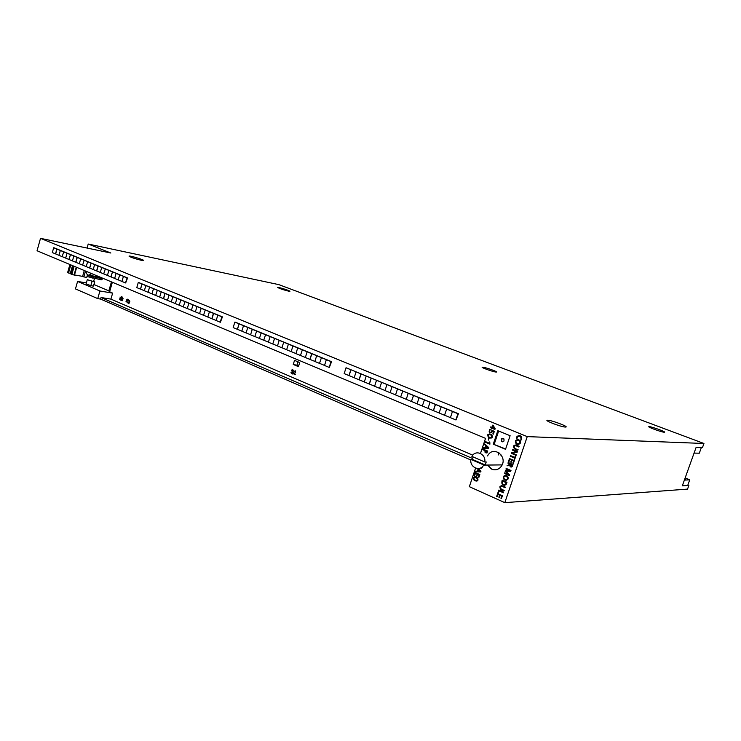 <?xml version="1.0" encoding="UTF-8"?>
<svg xmlns="http://www.w3.org/2000/svg" width="741" height="741" viewBox="0 0 741 741"><rect width="100%" height="100%" fill="white"/><g stroke="black" fill="none" stroke-linecap="round" stroke-linejoin="round"><path stroke-width="1.11" d="M94.478 281.95L87.29 279.7L94.765 281.886L93.292 286.109L90.819 285.683L86.104 283.859L87.281 279.737M92.014 281.515L90.819 285.683M484.762 461.976L471.887 456.41L472.221 455.863C476.139 449.435 486.152 454.242 484.762 461.976L486.216 461.967L485.207 464.959L483.688 465.089L502.139 464.903M473.091 456.938L472.369 459.392L470.887 459.392C469.433 467.302 479.955 472.073 483.688 465.089M470.887 459.392L483.753 464.978M472.369 459.392L485.207 464.959M272.734 343.991L274.605 338.405L270.113 336.599L268.39 342.185L272.734 343.991L274.605 338.405M274.457 338.387L270.113 336.599M254.811 336.553L256.655 331.042L252.264 329.273L250.578 334.802L254.811 336.553L256.655 331.042M256.506 331.014L252.264 329.273M390.062 392.647L392.137 386.654L386.941 384.56L385.014 390.553L390.062 392.647L392.137 386.654M391.998 386.635L386.941 384.56M444.526 415.238L446.703 409.051L441.173 406.828L439.144 412.996L444.526 415.238L446.703 409.051M446.573 409.041L441.173 406.828M220.216 322.215L222.004 316.815L217.808 315.129L216.177 320.529L220.216 322.215L221.855 316.796L222.439 316.889L138.891 282.599L142.059 283.998L140.558 289.138L144.347 290.704M221.855 316.796L217.808 315.129M455.863 419.934L458.058 413.719L452.455 411.459L450.408 417.674L455.863 419.934L457.929 413.71L458.429 413.737L346.177 367.786L458.058 413.719L456.002 419.943L458.429 413.737M457.929 413.71L452.455 411.459M329.189 367.406L331.162 361.627L326.336 359.681L324.521 365.461L329.189 367.406L331.023 361.608L331.57 361.673L235.416 322.215L239.13 323.845L237.463 329.319L241.835 331.134M331.023 361.608L326.336 359.681M86.012 271.243C86.215 273.67 87.188 274.994 88.92 275.207L91.615 273.596M55.501 253.894L56.853 249.059L53.676 247.753L52.315 252.579L55.658 253.931L57.02 249.087L54.297 247.874L127.563 277.949L125.646 282.951L127.563 277.949M53.676 247.753L127.119 277.866L123.414 276.384L121.95 281.46L125.479 282.923L127.119 277.866L125.479 282.923M411.412 401.502L413.534 395.435L408.208 393.295L406.235 399.353L411.412 401.502L413.534 395.435M413.395 395.425L408.208 393.295M400.668 397.046L402.761 391.016L397.509 388.905L395.555 394.925L400.668 397.046L402.761 391.016M402.622 390.998L397.509 388.905M171.254 301.902L172.959 296.687L169.022 295.103L167.475 300.337L171.254 301.902L172.959 296.687M172.801 296.659L169.022 295.103M62.17 256.664L63.698 251.838L60.327 250.486L58.956 255.33L62.17 256.664L63.698 251.838M63.541 251.801L60.327 250.486M379.587 388.303L381.643 382.347L376.521 380.281L374.603 386.237L379.587 388.303L381.643 382.347M381.504 382.328L376.521 380.281M422.305 406.022L424.445 399.918L419.054 397.741L417.063 403.845L422.305 406.022L424.445 399.918M424.306 399.899L419.054 397.741M118.143 279.876L119.764 274.846L116.105 273.383L114.651 278.431L118.143 279.876L119.764 274.846M119.607 274.818L116.105 273.383M82.603 265.139L84.168 260.239L80.686 258.841L79.296 263.768L82.603 265.139L84.168 260.239M84.011 260.202L80.686 258.841M103.703 273.883L105.296 268.909L101.712 267.473L100.276 272.466L103.703 273.883L105.296 268.909M105.139 268.881L101.712 267.473M84.279 270.521L82.612 276.384L83.844 276.902L85.521 271.039M83.844 276.902L86.725 277.421L87.503 274.698M82.612 276.384L74.517 274.93M76.675 267.344L74.471 275.106L71.849 274.457L70.951 274.077L73.266 265.917M69.913 264.509L67.607 272.651L71.09 273.586M76.258 267.168L74.035 275.022M74.165 266.288L71.849 274.457M72.525 265.602L70.302 273.438M70.803 264.889L68.505 273.031M348.965 375.604L350.826 369.74L346.028 367.768L344.176 373.612L354.207 377.734M359.042 379.781L360.923 373.881L356.06 371.889L354.189 377.771L364.35 381.939M369.25 384.014L371.148 378.077L366.221 376.058L364.331 381.976L374.622 386.2M379.725 388.312L385.024 390.516M390.201 392.656L395.574 394.888M400.807 397.056L406.253 399.316M411.551 401.511L417.072 403.799M422.444 406.031L428.039 408.347M433.346 410.597L435.365 404.438L430.039 402.252L428.029 408.393L439.154 412.959M444.665 415.247L450.417 417.628M291.093 351.605L293.001 345.964L288.397 344.111L286.647 349.761L291.093 351.605L293.001 345.964M292.852 345.936L288.397 344.111M179.183 305.19L180.906 299.948L176.923 298.345L175.367 303.606L179.183 305.19L180.906 299.948M180.748 299.92L176.923 298.345M246.012 332.904L247.837 327.42L243.493 325.679L241.825 331.171L246.012 332.904L247.837 327.42M247.689 327.402L243.493 325.679M475.574 468.108L469.349 486.67L504.825 502.657L527.249 436.616L703.95 443.489L278.894 284.646L88.216 244.039L110.826 253.014L40.514 238.343L37.05 250.764L485.54 438.357L480.483 453.436M40.514 238.343L527.249 436.616M487.513 465.052L491.802 469.21C495.849 470.628 499.147 469.47 501.694 465.746C507.622 456.456 493.96 445.721 488.143 454.946L487.541 455.937M497.822 430.66L510.114 435.717L505.529 449.305L493.284 444.165L497.822 430.66M493.006 469.618L490.681 468.608M470.831 459.985L100.591 299.077L97.738 298.614L99.924 290.991L112.632 293.13L109.122 291.519L111.854 282.052M86.364 282.942L77.592 281.413L75.452 288.916L97.738 298.614M504.825 502.657L687.546 489.106L688.861 485.429L687.87 485.031M500.87 454.52L500.703 455.02M565.226 427.048L565.522 427.057C570.005 427.131 551.072 419.962 547.553 420.23C543.264 420.128 560.854 426.927 565.226 427.048M495.71 372.01C492.293 371.593 480.298 367.258 482.354 367.184L483.067 367.23C486.531 367.675 498.424 371.973 496.377 372.047L495.71 372.01M141.475 260.341C134.677 258.655 130.518 257.247 129.017 256.108C129.406 255.349 144.865 260.026 143.754 260.573L141.475 260.341M288.564 291.148C282.729 289.657 279.098 288.416 277.68 287.415C278.273 286.952 291.056 291.018 289.879 291.296L288.564 291.148M649.301 426.649C652.2 426.742 667.196 432.309 664.232 432.207C661.87 432.355 646.059 426.52 649.116 426.64L649.301 426.649M498.221 455.002L498.971 452.77M472.749 455.178L110.9 299.114L112.632 293.13M299.716 362.544L298.438 366.647L293.251 364.452L294.529 360.367L299.716 362.544M94.459 278.588L93.681 281.284M87.077 248.059L88.216 244.039M682.322 485.818L687.713 485.466L689.732 479.835L685.184 477.852M703.95 443.489L702.477 447.573L696.114 447.397L682.313 485.855L688.861 485.429M472.545 458.484L101.035 297.521L100.591 299.077M77.592 281.413L99.924 290.991M110.9 299.114L101.035 297.521M694.067 453.103L699.319 453.177L701.347 447.545M684.369 480.112L689.732 479.835M684.767 479.01L685.416 479.26L684.665 479.297M109.26 291.056L94.005 284.553M105.685 279.477L106.75 279.922M298.753 365.628L293.251 364.452M297.03 364.896L297.993 361.821M505.64 448.972L493.284 444.165M494.228 444.183L498.656 431.003M502.018 441.71L503.945 441.08C504.325 438.468 503.435 437.727 501.277 438.867L502.018 441.71M349.113 375.622L350.975 369.759L346.028 367.768M147.987 292.25L149.654 287.119L145.838 285.591L144.338 290.741L147.987 292.25L149.654 287.119M149.497 287.091L145.838 285.591M55.658 253.931L58.965 255.302M62.327 256.692L68.913 259.461L70.451 254.608L67.042 253.237L65.662 258.118M68.913 259.461L72.451 260.897M75.721 262.286L77.11 257.377L73.831 256.025L72.442 260.925L79.306 263.731M82.77 265.167L89.559 268.029L91.134 263.101L87.623 261.684L86.215 266.64M89.559 268.029L93.218 269.502M96.589 270.937L98.016 265.954L94.626 264.565L93.209 269.539L100.285 272.438M103.86 273.92L110.881 276.865L112.493 271.864L108.871 270.409L107.426 275.43M110.881 276.865L114.66 278.394M118.301 279.903L121.959 281.423M89.726 268.057L91.134 263.101M90.976 263.064L87.623 261.684M238.972 323.817L234.832 322.122L233.174 327.578L237.315 329.3L239.13 323.845M234.832 322.122L331.162 361.627L329.337 367.416L331.57 361.673M187.204 308.515L188.936 303.245L184.907 301.624L183.342 306.913L187.204 308.515L188.936 303.245M188.779 303.217L184.907 301.624M300.448 355.476L302.365 349.808L297.706 347.927L295.937 353.614L300.448 355.476L302.365 349.808M302.217 349.78L297.706 347.927M319.491 363.377L321.446 357.634L316.676 355.717L314.879 361.469L319.491 363.377L321.446 357.634M321.298 357.616L316.676 355.717M501.592 441.441L502.5 441.821M75.888 262.314L77.277 257.405L73.831 256.025M100.174 277.254L99.952 278.023L87.392 275.096M87.299 275.42L102.647 278.848L101.322 279.82L86.975 276.532M102.814 278.273L102.647 278.848M99.692 277.171L99.952 278.023M126.952 277.838L123.414 276.384M281.858 347.77L283.747 342.166L279.2 340.332L277.467 345.954L281.858 347.77L283.747 342.166M283.599 342.138L279.2 340.332M155.656 295.437L157.333 290.268L153.48 288.721L151.961 293.899L155.656 295.437L157.333 290.268M157.175 290.24L153.48 288.721M141.901 283.97L138.28 282.488L136.789 287.61L140.401 289.11L142.059 283.998M138.28 282.488L222.004 316.815L220.373 322.233L222.439 316.889M195.318 311.878L197.06 306.579L192.993 304.949L191.41 310.266L195.318 311.878L197.06 306.579M196.902 306.552L192.993 304.949M263.722 340.249L265.584 334.7L261.128 332.913L259.433 338.47L263.722 340.249L265.584 334.7M265.426 334.682L261.128 332.913M203.525 315.286L205.285 309.951L201.172 308.302L199.57 313.647L203.525 315.286L205.285 309.951M205.127 309.923L201.172 308.302M148.144 292.278L151.97 293.871M155.814 295.464L159.686 297.067M163.409 298.651L164.947 293.427L161.205 291.898L159.676 297.104L167.485 300.3M171.412 301.93L175.376 303.569M179.341 305.218L183.351 306.885M187.362 308.543L191.419 310.229M195.476 311.905L199.579 313.61M203.673 315.314L207.841 317.037M211.824 318.732L213.445 313.341L209.434 311.692L207.823 317.074L216.187 320.501M246.16 332.931L250.588 334.765M254.969 336.581L259.443 338.433M263.87 340.267L268.409 342.147M272.883 344.009L277.477 345.917M282.006 347.788L286.656 349.724M291.241 351.623L295.955 353.577M300.596 355.495L305.366 357.477M309.905 359.404L311.702 353.679L307.135 351.799L305.348 357.514L314.888 361.423M319.64 363.396L324.53 365.424M111.039 276.893L112.493 271.864M112.326 271.836L108.871 270.409M369.389 384.033L371.287 378.095L366.221 376.058M359.19 379.8L361.062 373.899L356.06 371.889M433.476 410.607L435.495 404.456L430.039 402.252M211.982 318.75L213.593 313.369L209.434 311.692M96.756 270.974L98.183 265.991L94.626 264.565M163.566 298.679L165.104 293.455L161.205 291.898M69.07 259.489L70.451 254.608M70.293 254.571L67.042 253.237M310.053 359.422L311.85 353.698L307.135 351.799M505.01 487.754L505.214 487.152C503.324 485.698 501.574 485.466 499.99 486.448C499.74 488.949 501.064 490.422 503.954 490.866L504.149 490.301C501.287 489.625 500.036 488.439 500.397 486.754C500.962 485.994 502.5 486.318 505.01 487.754L505.343 487.143L501.222 485.568M503.954 490.866L504.278 490.292C501.407 489.616 500.156 488.439 500.527 486.744L501.24 486.226M504.63 472.878L508.567 474.583L505.158 471.313L505.39 470.618L509.882 470.711L505.936 469.016L506.251 468.442L510.994 470.479L510.706 471.313L505.76 471.211L509.558 474.722L509.28 475.527L504.426 473.471L504.63 472.878L508.437 474.472M506.131 468.442L510.994 470.479M510.873 470.479L510.586 471.322M505.89 471.211L509.558 474.722M509.428 474.722L509.16 475.527M505.39 470.618L509.845 470.702M498.295 493.108L497.85 492.913L498.934 490.07L503.639 492.163L503.435 492.765L499.054 490.875L498.295 493.108L499.156 490.922M498.804 490.079L503.639 492.163M503.519 492.172L503.315 492.774M489.051 438.413L488.523 438.237L488.356 440.117L489.051 438.413L488.523 438.237M488.356 440.117L488.93 438.403M511.216 462.319L510.762 462.125L511.457 460.087L509.725 459.355L508.965 461.606L508.511 461.411L509.475 458.559L514.356 460.578L513.42 463.32L512.846 463.134L513.569 460.985L511.901 460.281L511.216 462.319L512.012 460.318M509.475 458.559L514.356 460.578M514.226 460.578L513.3 463.32M509.836 459.392L508.965 461.606M485.772 447.768L486.3 446.212L488.078 447.87L485.772 447.768L486.392 446.304M488.069 447.86L485.901 447.768M484.716 443.933L484.512 444.535L485.92 445.85L485.272 447.759L483.447 447.703L483.234 448.351L488.597 448.462L488.847 447.712L484.716 443.933L488.847 447.712M485.272 447.759L483.447 447.703M488.467 448.462L488.717 447.712M508.159 478.427C507.372 475.324 505.788 474.638 503.408 476.38C503.371 480.14 504.862 481.113 507.881 479.288L508.159 478.427M506.205 480.4L508.28 478.417C508.131 476.426 507.103 475.389 505.205 475.333M507.446 479.047L507.483 478.973C507.344 476.204 506.103 475.453 503.787 476.722C503.871 479.492 505.093 480.27 507.446 479.047M505.093 475.972L503.908 476.722C503.593 478.575 504.389 479.594 506.288 479.77M520.849 440.284L521.368 439.561C521.692 435.773 520.228 434.726 516.968 436.403L516.486 438.524L517.348 436.764C519.876 435.476 521.08 436.31 520.969 439.246L520.849 440.284L521.497 439.57C521.812 435.782 520.349 434.726 517.088 436.412M516.977 438.552L517.468 436.764L518.895 436.004M293.223 372.621L293.028 373.242L294.279 373.779M292.769 373.214L294.399 373.918L293.019 372.399L293.028 373.242M292.528 373.983L290.963 372.769L292.25 372.992L292.871 371.871L295.261 374.529L292.676 373.501L292.528 373.983L292.917 373.603M292.612 371.843L293.38 372.093M293.13 372.065L295.353 374.242M291.056 372.482L292.278 372.918M477.13 480.965C474.397 481.187 473.193 479.992 473.518 477.371C476.333 476.306 477.741 477.315 477.75 480.409L477.13 480.965M474.694 476.769C477.158 476.843 478.214 478.056 477.88 480.409L476.676 481.076M476.519 480.455C474.703 480.353 473.805 479.464 473.823 477.797C475.935 477.065 477.121 477.815 477.399 480.048L476.519 480.455M476.685 480.455L476.648 480.446C474.833 480.344 473.934 479.464 473.953 477.788L474.666 477.389M502.389 481.011L506.214 482.687L505.733 483.966C503.12 485.207 502 484.225 502.389 481.011M506.872 482.28L502.148 480.214C501.212 484.54 502.537 485.911 506.112 484.336L506.872 482.28L502.148 480.214M504.649 485.383L506.233 484.336L506.992 482.28M504.649 484.688C502.444 484.429 501.731 483.215 502.5 481.057M492.181 427.696L492.774 425.908L494.451 428.622L492.181 427.696L492.858 426.047M490.403 426.964L490.209 427.529L491.542 428.076L491.283 428.872L491.987 428.261L494.858 429.437L495.081 428.761L492.645 425.195L491.737 427.511L490.403 426.964L491.746 427.474M493.024 425.39L492.515 425.186M491.718 429.058L492.098 428.307M494.858 429.437L495.21 428.77L493.154 425.399M494.414 428.557L492.302 427.696M476.796 476.259L477.028 474.064L475.361 473.332L474.62 475.537L474.184 475.352L475.129 472.545L479.835 474.564L478.927 477.26L478.362 477.074L479.066 474.962L477.463 474.259L476.796 476.259L477.575 474.305M475.129 472.545L479.835 474.564M479.705 474.564L478.797 477.26M475.472 473.379L474.62 475.537M480.187 471.369L477.899 471.239L478.417 469.692L480.187 471.369L478.028 471.239L478.519 469.785M478.177 468.553L480.955 471.22L480.705 471.961L475.379 471.785L475.592 471.146L477.408 471.22L478.047 469.322L477.195 468.516M478.056 468.553L480.955 471.22M480.826 471.22L480.576 471.971M475.592 471.146L477.408 471.23M512.67 449.5L517.431 451.491L517.199 452.186L512.337 453.103L516.32 454.761L516.134 455.335L511.244 453.325L511.485 452.631L516.329 451.714L512.346 450.065L512.67 449.5M512.54 449.491L517.431 451.491M517.311 451.491L517.199 452.186M517.07 452.186L512.337 453.103M512.216 453.103L516.32 454.761M516.199 454.761L516.005 455.335M121.042 300.142L120.542 300.114M120.487 298.456L121.45 299.058M120.978 299.994L120.607 300.114C119.394 299.744 119.236 299.179 120.125 298.401L121.561 299.049C122.719 299.41 122.867 299.948 122.024 300.661L120.978 299.994M120.968 299.512L120.311 298.669L120.468 299.855L120.968 299.512M120.311 298.669L120.487 299.855M121.904 299.095C123.006 299.494 123.145 300.031 122.302 300.707L121.932 300.661M122.321 300.086L121.756 299.318L121.802 300.401L122.321 300.086M121.969 299.364L121.867 300.392M487.81 434.634C487.8 437.662 489.227 438.663 492.089 437.616C492.274 434.541 490.885 433.494 487.921 434.476L487.81 434.634M490.903 438.19L492.219 437.616C492.728 435.328 491.746 434.106 489.255 433.939M488.43 434.717L488.236 434.911C488.365 437.116 489.542 437.885 491.765 437.199C491.7 435.189 490.588 434.356 488.43 434.717M489.171 434.55L488.356 434.911C488.208 436.569 489.06 437.459 490.922 437.579M520.312 442.572C519.552 439.524 517.959 438.848 515.541 440.552C515.403 444.313 516.885 445.304 519.997 443.516L520.312 442.572M518.126 444.6L520.126 443.526L520.441 442.581C520.312 440.682 519.348 439.663 517.524 439.543M519.598 443.211L519.608 443.183C519.543 440.423 518.311 439.663 515.921 440.904C515.958 443.711 517.181 444.48 519.598 443.211M517.375 440.182L516.042 440.914C515.653 442.72 516.394 443.739 518.265 443.961M510.466 455.632L514.763 457.456L515.282 455.928L515.866 456.123L514.495 459.791L514.56 458.058L510.262 456.243L510.586 455.641L514.782 457.41M515.282 455.928L515.866 456.123M515.736 456.123L514.495 459.791M121.348 297.66L121.561 296.928L122.636 298.206L121.348 297.66L121.774 297.187M119.996 297.076L120.746 298.169L123.108 298.697L121.515 296.502L120.94 297.484L119.996 297.076L120.959 297.419M123.108 298.697L121.922 296.678M122.543 298.095L121.626 297.706M292.065 369.231L295.048 371.982L295.14 370.602L295.344 372.334L292.371 369.796L291.528 370.954L292.325 369.259L294.937 372.001M295.14 370.602L295.594 372.362L295.075 372.353M292.565 370.046L291.954 371.139M490.236 429.697L489.662 429.548C488.588 432.281 489.282 433.309 491.737 432.633L492.237 431.123L493.571 431.744L492.839 433.939L493.404 434.133L494.34 431.345L491.867 430.289L491.44 432.16C489.708 432.633 489.208 431.92 489.949 430.012L489.875 429.308M491.737 432.633L492.357 431.179M493.284 434.124L494.34 431.345M494.219 431.336L491.867 430.289M490.737 432.54C489.532 432.049 489.31 431.206 490.07 430.012L490.366 429.706M128.165 299.91L128.943 300.827M127.739 300.383L129.036 300.939L127.952 299.651L128.017 300.429M127.545 301.068L126.303 300.059L127.332 300.207L127.906 299.225L129.786 301.476L127.924 300.753M127.628 299.179L128.313 299.401M128.036 299.355L129.86 301.216M126.378 299.799L127.35 300.142M485.485 441.636L485.29 442.21L489.912 444.155L489.764 441.951L489.273 442.034L489.523 443.331L485.485 441.636L489.514 443.285M489.764 441.951L489.912 444.155M518.82 447.027L519.024 446.415C517.153 445.054 515.403 444.832 513.772 445.758C513.439 448.305 514.763 449.778 517.755 450.176L517.95 449.602C515.004 448.972 513.745 447.805 514.18 446.082C514.773 445.369 516.32 445.684 518.82 447.027L519.154 446.425L515.097 444.924M517.755 450.176L518.07 449.602C515.125 448.981 513.874 447.805 514.31 446.082L515.106 445.582M485.16 450.723L486.948 451.482L486.494 452.566C485.086 453.029 484.642 452.408 485.16 450.723M486.809 453.029L487.717 451.074L483.104 449.12L482.78 449.704L484.725 450.537M487.587 451.074L482.975 449.111M486.939 453.029L487.717 451.074M485.929 452.89L485.272 450.769M499.332 497.396L498.878 497.202L499.564 495.173L497.859 494.414L497.1 496.646L496.655 496.442L497.609 493.617L502.435 495.71L501.509 498.434L500.935 498.239L501.657 496.118L500.018 495.377L499.332 497.396L500.119 495.423M497.609 493.617L502.435 495.71M502.315 495.72L501.388 498.443M497.961 494.46L497.1 496.646M125.951 301.263L128.832 303.754L129.564 302.254L128.943 302.059L128.573 303.347L125.951 301.263L128.61 303.208M128.832 303.754L129.564 302.254M481.418 468.201L480.011 468.192M482.345 466.765L482.02 467.673M481.548 468.201L480.909 468.321M482.484 466.626L482.15 467.664M510.484 464.218L512.226 464.968L511.864 465.885C510.605 466.821 510.141 466.265 510.484 464.218M507.029 465.783L509.817 465.348C510.141 467.154 510.938 467.488 512.226 466.33L513.004 464.551L508.252 462.532L507.928 463.134L510.03 464.033L507.029 465.783L509.789 465.524M512.883 464.551L508.131 462.532M511.225 467.071L512.346 466.33L513.004 464.551M511.244 466.385L510.595 464.264M112.354 282.265L109.594 291.834M111.437 281.876L108.844 290.87M93.366 276.013L93.533 277.199L92.199 278.181M94.765 281.886L93.579 286.035M88.92 275.207L100.535 277.319M547.34 420.842L547.553 420.23M503.982 438.959L501.277 438.867"/></g></svg>

